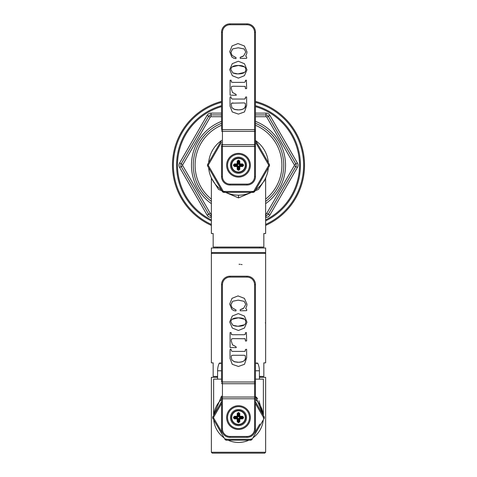 <?xml version="1.0" encoding="UTF-8"?>
<svg xmlns="http://www.w3.org/2000/svg" width="477" height="477" viewBox="0 0 477 477"><rect width="100%" height="100%" fill="white"/><g stroke="black" fill="none" stroke-linecap="round" stroke-linejoin="round"><path stroke-width="0.72" d="M264.473 181.087L264.622 180.777M211.365 178.517L211.365 233.515L213.171 233.515L213.171 247.08L263.829 247.08L263.829 233.515L265.635 233.515L265.635 178.517L258.462 189.423L238.5 197.901L218.538 189.423L211.561 178.344M259.756 247.08L259.756 247.986M217.244 247.08L217.244 247.986M238.5 247.986L211.365 247.986L211.365 253.412L265.635 253.412L265.635 247.986L238.5 247.986M242.083 264.592L241.022 264.431M240.11 264.336L239.043 264.276M238.5 252.512L264.729 252.512L212.271 252.512L211.365 253.412L211.365 362.86L213.171 362.86L213.171 376.431L217.584 376.431M264.729 252.512L265.635 253.412L265.635 362.86L263.829 362.86L263.829 376.431L259.416 376.431M259.756 376.431L259.756 377.331M217.244 376.431L217.244 377.331M217.584 377.331L211.365 377.331L211.365 452.244L212.271 453.15L264.729 453.15L265.635 452.244L211.365 452.244M259.416 377.331L265.635 377.331L265.635 452.244M213.791 414.728L213.738 415.252A24.876 24.876 0 0 1 221.543 399.386L221.4 399.517M220.481 400.436L219.676 401.324L220.481 400.436M217.536 404.198L216.874 405.295M215.085 409.183L216.063 406.839M263.209 414.728L263.262 415.252A24.876 24.876 0 0 0 255.457 399.386L255.6 399.517M261.915 409.183L260.937 406.839M259.464 404.198L260.126 405.295M257.324 401.324L256.519 400.436L257.324 401.324M213.738 419.915A24.876 24.876 0 0 0 224.101 437.862M228.137 440.193A24.876 24.876 0 0 0 248.863 440.193M252.899 437.862A24.876 24.876 0 0 0 263.262 419.915M221.543 401.729L212.909 416.677A1.807 1.807 0 0 0 212.909 418.49L224.923 439.293A1.807 1.807 0 0 0 226.492 440.193L250.508 440.193A1.807 1.807 0 0 0 252.077 439.293L264.091 418.49A1.807 1.807 0 0 0 264.091 416.677L255.457 401.729M221.543 398.784L222.443 398.784L222.443 381.988L221.543 381.988L221.543 284.668A8.455 8.455 0 0 1 229.997 276.207L247.003 276.207A8.455 8.455 0 0 1 255.457 284.668L255.457 428.912A8.455 8.455 0 0 1 247.003 437.367L229.997 437.367A8.455 8.455 0 0 1 221.543 428.912L221.543 397.621M255.457 397.621L255.457 381.988L254.557 381.988L254.557 428.912A7.554 7.554 0 0 1 247.003 436.467L229.997 436.467A7.554 7.554 0 0 1 222.443 428.912L222.443 398.784L255.457 398.784M245.679 308.44L246.788 305.954L246.979 304.189L244.403 298.346L237.993 295.925L232.031 298.298L229.705 304.076L231.774 309.281L233.909 310.64L235.924 311.01L236.115 310.002L232.102 307.796L230.916 304.642L232.627 301.273L238.273 300.146L244.117 301.309L245.768 304.374L243.675 308.22L240.193 309.651L240.217 310.771L246.687 310.67L246.728 309.495L245.679 308.44L245.905 308.047L245.679 308.44M238.297 313.61L232.287 316.001L229.705 321.963L232.317 328.069L238.399 330.478L244.439 328.039L246.979 322.19L244.457 316.072L238.297 313.61M232.561 334.741L231.285 334.162L231.095 332.547L230.063 332.606L230.087 347.506L236.27 347.644L236.014 346.707L232.484 344.847L231.232 340.858L231.452 338.98L233.104 338.598L245.112 338.759L245.5 341.049L246.651 340.912L246.4 332.535L245.452 332.696L245.363 334.073L244.343 334.717L232.561 334.741M246.675 357.774L246.615 349.307L245.452 349.498L245.351 350.798L244.546 351.406L232.329 351.406L231.333 350.786L231.035 349.2L230.236 349.2L230.021 349.856L230.021 358.43L232.257 364.297L238.434 366.467L244.51 364.279L246.675 357.798M243.294 308.476L242.918 308.691M242.894 308.702L242.483 308.905M242.03 309.102L241.571 309.263M241.535 309.275L241.028 309.418M238.13 300.146L244.117 301.309L245.768 304.374L243.675 308.22M230.916 304.791L232.693 301.231M235.37 309.698L232.007 307.683M232.162 319.28L238.411 317.825L244.522 319.286M233.968 325.713L232.836 325.248M230.916 322.047L230.916 321.975C230.916 319.208 233.414 317.825 238.411 317.825C243.318 317.825 245.768 319.232 245.768 322.047C245.768 324.849 243.163 326.256 237.957 326.262L237.743 326.262M237.17 326.244L236.455 326.196M236.115 326.161L234.684 325.91M244.492 324.759L237.957 326.262L232.901 325.278L230.916 321.975M245.363 334.073L245.142 334.496M244.021 338.598L245.112 338.759L245.363 339.356M231.232 340.93L231.452 338.98L233.104 338.598M236.014 346.707L232.388 344.74M231.464 334.544L231.285 334.162M232.329 351.406L231.333 350.786M245.351 350.798L245.148 351.233M231.232 357.136L231.488 355.544L233.062 355.264L244.027 355.264L245.22 355.586L245.452 357.273C246.06 360.254 243.735 361.912 238.464 362.252L234.249 361.679L231.911 360.081M237.987 362.246L237.54 362.228M237.457 362.228L237.129 362.21M237.039 362.204L236.598 362.162M235.626 362.031L235.161 361.942M234.696 361.822L231.929 360.111L231.232 356.993L231.488 355.544L233.062 355.264M244.027 355.264L245.22 355.586L245.452 357.273C245.452 360.588 243.127 362.246 238.464 362.252M250.371 417.584A11.871 11.871 0 0 0 238.5 405.712A11.871 11.871 0 0 0 226.629 417.584A11.871 11.871 0 0 0 238.5 429.455A11.871 11.871 0 0 0 250.371 417.584A11.871 11.871 0 0 0 238.5 405.712A11.871 11.871 0 0 0 226.629 417.584A11.871 11.871 0 0 0 238.5 429.455A11.871 11.871 0 0 0 250.371 417.584M238.5 424.721A7.137 7.137 0 0 0 245.637 417.584A7.137 7.137 0 0 0 238.5 410.441A7.137 7.137 0 0 0 231.363 417.584A7.137 7.137 0 0 0 238.5 424.721A7.137 7.137 0 0 0 245.637 417.584A7.137 7.137 0 0 0 238.5 410.441M238.81 412.551A9.987 0.871 180 0 0 238.5 412.551A9.987 0.871 180 0 0 238.19 412.551L237.218 413.464A10.816 0.942 90 0 0 237.152 416.236A10.816 0.942 180 0 0 234.38 416.302L233.474 417.268A9.987 0.871 90 0 0 233.474 417.894L234.38 418.866A10.816 0.942 0 0 0 237.152 418.931A10.816 0.942 90 0 0 237.218 421.704L238.19 422.61A9.987 0.871 0 0 0 238.5 422.61A9.987 0.871 0 0 0 238.81 422.61L239.782 421.704A10.816 0.942 -90 0 0 239.848 418.931A10.816 0.942 0 0 0 242.62 418.866L243.526 417.894A9.987 0.871 -90 0 0 243.526 417.268L242.62 416.302A10.816 0.942 180 0 0 239.848 416.236A10.816 0.942 -90 0 0 239.782 413.464L238.81 412.551L238.798 413.213A9.57 0.835 180 0 0 238.202 413.213L238.19 412.551M237.427 417.411L237.874 416.51L237.874 413.792L238.673 413.338L238.673 416.51L239.573 417.411L242.292 417.411L242.292 417.757L239.573 417.757L238.673 418.657L238.673 421.376L238.327 421.376L238.327 418.657L237.427 417.757L234.708 417.757L234.708 417.411L237.427 417.411L238.327 416.51L238.327 413.792L239.782 413.464M239.573 417.757L239.573 418.21L242.447 418.365L242.739 417.757A0.453 0.447 -45 0 1 242.292 418.21L242.739 417.411A0.453 0.447 -135 0 0 242.292 416.958L242.292 417.411L242.871 417.286L242.447 416.803A10.363 0.906 180 0 0 239.788 416.743A0.453 0.447 -135 0 1 239.341 416.29A10.363 0.906 -90 0 0 239.281 413.637L238.673 413.338A0.453 0.447 -135 0 1 239.126 413.792L239.126 416.51L239.573 416.958L242.292 416.958L242.62 416.302M238.673 416.51L239.848 416.236L239.573 417.411M238.673 418.657L239.573 418.21L239.848 418.931L239.341 418.872A0.453 0.447 -45 0 1 239.788 418.424A10.363 0.906 0 0 0 242.447 418.365L242.62 418.866M243.526 417.268L242.871 417.286A9.57 0.835 -90 0 1 242.871 417.882L243.526 417.894M238.327 418.657L237.874 418.657L237.719 421.531L238.327 421.823A0.453 0.447 45 0 1 237.874 421.376L238.673 421.823A0.453 0.447 -45 0 0 239.126 421.376L239.281 421.531A10.363 0.906 -90 0 0 239.341 418.872L239.126 421.376L238.673 421.376L238.673 421.823L239.782 421.704M237.427 417.757L237.874 418.657L237.152 418.931L237.212 418.424A0.453 0.447 45 0 1 237.659 418.872A10.363 0.906 90 0 0 237.719 421.531L237.218 421.704M238.81 422.61L238.798 421.948A9.57 0.835 0 0 1 238.202 421.948L238.19 422.61M237.218 413.464L237.874 413.792A0.453 0.447 135 0 1 238.327 413.338L237.719 413.637A10.363 0.906 90 0 0 237.659 416.29A0.453 0.447 135 0 1 237.212 416.743L234.553 416.803L234.261 417.411A0.453 0.447 135 0 1 234.708 416.958L234.261 417.757A0.453 0.447 45 0 0 234.708 418.21L234.553 418.365A10.363 0.906 0 0 0 237.212 418.424L234.708 418.21L234.708 417.757L234.261 417.757L234.38 418.866M234.38 416.302L234.553 416.803A10.363 0.906 180 0 1 237.212 416.743L237.152 416.236L238.327 416.51M233.474 417.894L234.129 417.882A9.57 0.835 90 0 1 234.129 417.286L233.474 417.268M213.702 415.312L221.543 396.077M221.543 379.143L213.624 379.143L213.624 415.443M255.457 379.143L263.376 379.143L263.376 415.443M255.457 396.077L263.298 415.312L258.91 400.775M257.652 398.82L256.429 397.21M257.413 363.086L255.457 363.086L257.413 363.086A0.453 0.453 90 0 1 257.824 363.355A18.09 18.09 0 0 1 259.416 370.772L259.416 379.143M221.543 363.355L219.176 363.355A18.09 18.09 0 0 0 217.584 370.772L217.584 379.143M219.176 363.355A0.453 0.453 -90 0 1 219.587 363.086L221.543 363.086L219.587 363.086M237.039 195.153L235.566 195.045L237.039 195.153M234.088 194.86L232.591 194.598L234.088 194.86M231.095 194.258L229.592 193.835L231.095 194.258M229.252 193.722L226.581 192.714L229.252 193.722M221.352 189.792L220.624 189.268L221.352 189.792A29.962 29.962 0 0 1 208.646 167.791M217.077 186.173L216.546 185.613M213.452 181.665L212.855 180.723L213.452 181.665M212.76 180.562L212.241 179.656L212.76 180.562M212.223 179.62L211.86 178.935L212.223 179.62M211.585 178.386L211.365 177.927M251.087 192.416L251.206 192.362A29.962 29.962 0 0 1 225.794 192.362M208.646 162.657A29.962 29.962 0 0 1 221.352 140.655M221.543 123.299A45.226 45.226 0 0 0 211.365 201.407M265.635 201.407A45.226 45.226 0 0 0 255.457 123.299M265.635 215.538L265.981 215.538A2.713 2.713 0 0 0 268.33 214.179L295.812 166.58A2.713 2.713 0 0 0 295.812 163.867L268.33 116.269A2.713 2.713 0 0 0 265.981 114.909L255.457 114.909M221.543 114.909L211.019 114.909A2.713 2.713 0 0 0 208.67 116.269L181.188 163.867A2.713 2.713 0 0 0 181.188 166.58L208.67 214.179A2.713 2.713 0 0 0 211.019 215.538L211.365 215.538M221.543 116.722L211.019 116.722A0.906 0.906 0 0 0 210.238 117.175L208.67 116.269L181.188 163.867L182.751 164.774A0.906 0.906 0 0 0 182.751 165.68L210.238 213.279A0.906 0.906 0 0 0 211.019 213.732L211.365 213.732M265.635 213.732L265.981 213.732A0.906 0.906 0 0 0 266.762 213.279L268.33 214.179L295.812 166.58L294.249 165.68A0.906 0.906 0 0 0 294.249 164.774L266.762 117.175A0.906 0.906 0 0 0 265.981 116.722L255.457 116.722M304.529 165.227A66.029 66.029 0 0 0 255.457 101.41A66.029 66.029 0 0 1 265.635 225.418M211.365 225.418A66.029 66.029 0 0 1 221.543 101.41A66.029 66.029 0 0 0 172.471 165.227M255.648 140.655A29.962 29.962 0 0 1 268.354 162.657M268.354 167.791A29.962 29.962 0 0 1 255.648 189.792L257.711 188.218M249.56 193.072L250.186 192.815M263.548 181.665L264.145 180.723L263.548 181.665M264.24 180.562L264.759 179.656L264.24 180.562M264.777 179.62L265.14 178.935L264.777 179.62M260.454 185.613L259.917 186.173M250.419 192.714L247.748 193.722M247.408 193.835L245.905 194.258M244.409 194.598L242.912 194.86M241.434 195.045L239.961 195.153M221.543 140.327L207.692 164.321A1.807 1.807 0 0 0 207.692 166.127L222.312 191.456A1.807 1.807 0 0 0 223.88 192.362L253.12 192.362A1.807 1.807 0 0 0 254.688 191.456L269.308 166.127A1.807 1.807 0 0 0 269.308 164.321L255.457 140.327M221.543 146.427L222.443 146.427L222.443 129.631L221.543 129.631L221.543 32.305A8.455 8.455 0 0 1 229.997 23.85L247.003 23.85A8.455 8.455 0 0 1 255.457 32.305L255.457 176.556A8.455 8.455 0 0 1 247.003 185.01L229.997 185.01A8.455 8.455 0 0 1 221.543 176.556L221.543 145.264M255.457 144.102A0.906 0.584 180 0 1 254.557 144.68L254.557 176.556A7.554 7.554 0 0 1 247.003 184.104L229.997 184.104L229.997 185.01A8.455 8.455 0 0 1 221.543 176.556L222.443 176.556L222.443 146.427L255.457 146.427L255.457 131.956M245.679 56.083L246.788 53.597L246.979 51.832L244.403 45.989L237.993 43.568L232.031 45.941L229.705 51.719L231.774 56.924L233.909 58.283L235.924 58.653L236.115 57.645L232.102 55.439L230.916 52.285L232.627 48.91L238.273 47.783L244.117 48.952L245.768 52.017L243.675 55.863L240.193 57.294L240.217 58.415L246.687 58.313L246.728 57.139L245.679 56.083L245.905 55.69L245.679 56.083M238.297 61.253L232.287 63.644L229.705 69.606L232.317 75.712L238.399 78.121L244.439 75.676L246.979 69.833L244.457 63.715L238.297 61.253M232.561 82.384L231.285 81.805L231.095 80.19L230.063 80.243L230.087 95.15L236.27 95.281L236.014 94.351L232.484 92.49L231.232 88.501L231.452 86.623L233.104 86.236L245.112 86.397L245.5 88.692L246.651 88.555L246.4 80.178L245.452 80.339L245.363 81.716L244.343 82.36L232.561 82.384M246.675 105.417L246.615 96.944L245.452 97.135L245.351 98.441L244.546 99.049L232.329 99.049L231.333 98.429L231.035 96.843L230.236 96.843L230.021 97.499L230.021 106.067L232.257 111.94L238.434 114.11L244.51 111.922L246.675 105.435M243.294 56.119L242.918 56.334M242.894 56.346L242.483 56.548M242.03 56.739L241.571 56.906M241.535 56.918L241.028 57.061M238.13 47.783L244.117 48.952L245.768 52.017L243.675 55.863M230.916 52.428L232.693 48.875M235.37 57.341L232.007 55.326M232.162 66.923L238.411 65.468L244.522 66.923M233.968 73.351L232.836 72.892M230.916 69.69L230.916 69.618C230.916 66.852 233.414 65.468 238.411 65.468C243.318 65.468 245.768 66.875 245.768 69.684C245.768 72.492 243.163 73.899 237.957 73.905L237.743 73.899M237.17 73.887L236.455 73.84M236.115 73.804L234.684 73.553M244.492 72.403L237.957 73.905L232.901 72.921L230.916 69.618M245.363 81.716L244.343 82.36M245.112 86.397L245.363 86.999M231.232 88.573L231.452 86.623L233.104 86.236M236.014 94.351L232.388 92.383M231.464 82.187L231.285 81.805M232.329 99.049L231.333 98.429M245.351 98.441L245.148 98.876M234.696 109.466L231.929 107.754L231.232 104.636L231.488 103.187L244.027 102.907L245.22 103.229L245.452 104.916C246.06 107.897 243.735 109.555 238.464 109.889L234.249 109.322L231.929 107.754L231.232 104.636L231.488 103.187L233.062 102.907M237.987 109.889L237.546 109.871M237.451 109.865L237.129 109.847M237.045 109.841L236.592 109.805M235.632 109.674L235.161 109.579M244.027 102.907L245.22 103.229L245.452 104.916C245.452 108.231 243.127 109.889 238.464 109.889M250.371 165.227A11.871 11.871 0 0 0 238.5 153.355A11.871 11.871 0 0 0 226.629 165.227A11.871 11.871 0 0 0 238.5 177.098A11.871 11.871 0 0 0 250.371 165.227A11.871 11.871 0 0 0 238.5 153.355A11.871 11.871 0 0 0 226.629 165.227A11.871 11.871 0 0 0 238.5 177.098A11.871 11.871 0 0 0 250.371 165.227M238.5 172.364A7.137 7.137 0 0 0 245.637 165.227A7.137 7.137 0 0 0 238.5 158.084A7.137 7.137 0 0 0 231.363 165.227A7.137 7.137 0 0 0 238.5 172.364A7.137 7.137 0 0 0 245.637 165.227A7.137 7.137 0 0 0 238.5 158.084M238.81 160.194A9.987 0.871 180 0 0 238.5 160.194A9.987 0.871 180 0 0 238.19 160.194L237.218 161.107A10.816 0.942 90 0 0 237.152 163.879A10.816 0.942 180 0 0 234.38 163.939L233.474 164.911A9.987 0.871 90 0 0 233.474 165.537L234.38 166.509A10.816 0.942 0 0 0 237.152 166.574A10.816 0.942 90 0 0 237.218 169.341L238.19 170.253A9.987 0.871 0 0 0 238.5 170.253A9.987 0.871 0 0 0 238.81 170.253L239.782 169.341A10.816 0.942 -90 0 0 239.848 166.574A10.816 0.942 0 0 0 242.62 166.509L243.526 165.537A9.987 0.871 -90 0 0 243.526 164.911L242.62 163.939A10.816 0.942 180 0 0 239.848 163.879A10.816 0.942 -90 0 0 239.782 161.107L238.81 160.194L238.798 160.856A9.57 0.835 180 0 0 238.202 160.856L238.19 160.194M237.427 165.054L237.874 164.148L237.874 161.435L238.673 160.982L238.673 164.148L239.573 165.054L242.292 165.054L242.292 165.4L239.573 165.4L238.673 166.3L238.673 169.019L238.327 169.019L238.327 166.3L237.427 165.4L234.708 165.4L234.708 165.054L237.427 165.054L238.327 164.148L238.327 161.435L239.782 161.107M239.573 165.4L239.573 165.847L242.447 166.002L242.739 165.4A0.453 0.447 -45 0 1 242.292 165.847L242.739 165.054A0.453 0.447 -135 0 0 242.292 164.601L242.292 165.054L242.739 165.054L242.447 164.446A10.363 0.906 180 0 0 239.788 164.386A0.453 0.447 -135 0 1 239.341 163.933A10.363 0.906 -90 0 0 239.281 161.28L238.673 160.982A0.453 0.447 -135 0 1 239.126 161.435L239.126 164.148L239.573 164.601L242.292 164.601L242.62 163.939M238.673 164.148L239.848 163.879L239.573 165.054M238.673 166.3L239.573 165.847L239.848 166.574L239.341 166.515A0.453 0.447 -45 0 1 239.788 166.068A10.363 0.906 0 0 0 242.447 166.002L242.62 166.509M243.526 164.911L242.871 164.923A9.57 0.835 -90 0 1 242.871 165.525L243.526 165.537M238.327 166.3L237.874 166.3L237.719 169.174L238.327 169.466A0.453 0.447 45 0 1 237.874 169.019L238.673 169.466A0.453 0.447 -45 0 0 239.126 169.019L239.281 169.174A10.363 0.906 -90 0 0 239.341 166.515L239.126 169.019L238.673 169.019L238.673 169.466L239.782 169.341M237.427 165.4L237.874 166.3L237.152 166.574L237.212 166.068A0.453 0.447 45 0 1 237.659 166.515A10.363 0.906 90 0 0 237.719 169.174L237.218 169.341M238.81 170.253L238.798 169.591A9.57 0.835 0 0 1 238.202 169.591L238.19 170.253M237.218 161.107L237.874 161.435A0.453 0.447 135 0 1 238.327 160.982L237.719 161.28A10.363 0.906 90 0 0 237.659 163.933A0.453 0.447 135 0 1 237.212 164.386L234.553 164.446L234.261 165.054A0.453 0.447 135 0 1 234.708 164.601L234.261 165.4A0.453 0.447 45 0 0 234.708 165.847L234.553 166.002A10.363 0.906 0 0 0 237.212 166.068L234.708 165.847L234.708 165.4L234.261 165.4L234.38 166.509M234.38 163.939L234.553 164.446A10.363 0.906 180 0 1 237.212 164.386L237.152 163.879L238.327 164.148M233.474 165.537L234.129 165.525A9.57 0.835 90 0 1 234.129 164.923L233.474 164.911M265.635 322.899L265.301 322.899M254.807 432.752L259.792 424.119M221.543 403.542L213.696 417.131A0.906 0.906 0 0 0 213.696 418.037L222.193 432.752M213.696 418.037L212.909 418.49A1.807 1.807 0 0 1 212.909 416.677L213.696 417.131L217.208 411.049M263.304 417.131A0.906 0.906 0 0 1 263.304 418.037L264.091 418.49A1.807 1.807 0 0 0 264.091 416.677L263.304 417.131L255.457 403.542M250.508 440.193A1.807 1.807 0 0 0 252.077 439.293L251.296 438.84A0.906 0.906 0 0 1 250.508 439.293L250.508 440.193M226.492 439.293A0.906 0.906 0 0 1 225.704 438.84L224.923 439.293A1.807 1.807 0 0 0 226.492 440.193L226.492 439.293L250.508 439.293M229.997 436.467L229.997 437.367A8.455 8.455 0 0 1 221.543 428.912L222.443 428.912M247.003 436.467L247.003 437.367A8.455 8.455 0 0 0 255.457 428.912L254.557 428.912M255.457 396.459A0.906 0.584 180 0 1 254.557 397.043L222.443 397.043A0.906 0.584 0 0 1 221.543 396.459M221.543 383.15A0.906 0.584 0 0 0 222.443 383.729L254.557 383.729A0.906 0.584 180 0 0 255.457 383.15M222.443 381.988L222.443 284.668A7.554 7.554 0 0 1 229.997 277.113L247.003 277.113A7.554 7.554 0 0 1 254.557 284.668L254.557 381.988L222.443 381.988M221.543 284.668L222.443 284.668M229.997 276.207L229.997 277.113M254.557 284.668L255.457 284.668A8.455 8.455 0 0 0 247.003 276.207L247.003 277.113M249.465 417.584A10.965 10.965 0 0 0 238.5 406.613A10.965 10.965 0 0 0 227.535 417.584A10.965 10.965 0 0 0 238.5 428.549A10.965 10.965 0 0 0 249.465 417.584M238.5 409.54A8.043 8.043 0 0 0 230.457 417.584A8.043 8.043 0 0 0 238.5 425.627A8.043 8.043 0 0 0 246.543 417.584A8.043 8.043 0 0 0 238.5 409.54M238.5 424.387A6.803 6.803 0 0 0 245.303 417.584A6.803 6.803 0 0 0 238.5 410.78A6.803 6.803 0 0 0 231.697 417.584A6.803 6.803 0 0 0 238.5 424.387M217.584 370.772L221.543 370.772M255.457 370.772L259.416 370.772M257.824 363.355L255.457 363.355M238.5 195.188L238.5 197.901M221.543 125.26A43.419 43.419 0 0 0 211.365 199.118M265.635 199.118A43.419 43.419 0 0 0 255.457 125.26M221.543 121.355A47.032 47.032 0 0 0 211.365 203.643M265.635 203.643A47.032 47.032 0 0 0 255.457 121.355M266.762 213.279L294.249 165.68M210.238 117.175L182.751 164.774M266.762 117.175L269.899 115.362A4.52 4.52 0 0 0 265.981 113.103L255.457 113.103M265.981 116.722L265.981 113.103M211.019 116.722L211.019 113.103A4.52 4.52 0 0 0 207.101 115.362L179.62 162.961A4.52 4.52 0 0 0 179.62 167.487L207.101 215.085A4.52 4.52 0 0 0 211.019 217.345L211.365 217.345M182.751 165.68L179.62 167.487M210.238 213.279L207.101 215.085M211.019 213.732L211.019 217.345M265.981 213.732L265.981 217.345A4.52 4.52 0 0 0 269.899 215.085L297.38 167.487A4.52 4.52 0 0 0 297.38 162.961L294.249 164.774M297.38 167.487L295.812 166.58M221.543 106.609A61.02 61.02 0 0 0 211.365 219.879M265.635 219.879A61.02 61.02 0 0 0 255.457 106.609M221.543 113.103L211.019 113.103M265.635 217.345L265.981 217.345M297.38 162.961L269.899 115.362M221.543 105.667A61.927 61.927 0 0 0 211.365 220.887M265.635 220.887A61.927 61.927 0 0 0 255.457 105.667M211.365 224.428A65.122 65.122 0 0 1 221.543 102.346M255.457 102.346A65.122 65.122 0 0 1 265.635 224.428M207.101 115.362L208.67 116.269M179.62 162.961L181.188 163.867M269.899 215.085L268.33 214.179M221.543 142.14L208.473 164.774A0.906 0.906 0 0 0 208.473 165.68L223.093 191.003L222.312 191.456A1.807 1.807 0 0 0 223.88 192.362L223.88 191.456L253.12 191.456L253.12 192.362A1.807 1.807 0 0 0 254.688 191.456L253.907 191.003L268.527 165.68A0.906 0.906 0 0 0 268.527 164.774L255.457 142.14M208.473 164.774L207.692 164.321A1.807 1.807 0 0 0 207.692 166.127L208.473 165.68M268.527 165.68L269.308 166.127A1.807 1.807 0 0 0 269.308 164.321L268.527 164.774M253.12 191.456A0.906 0.906 0 0 0 253.907 191.003M223.093 191.003A0.906 0.906 0 0 0 223.88 191.456M229.997 184.104A7.554 7.554 0 0 1 222.443 176.556M247.003 184.104L247.003 185.01A8.455 8.455 0 0 0 255.457 176.556L254.557 176.556M221.543 144.102A0.906 0.584 0 0 0 222.443 144.68L254.557 144.68L254.557 131.372L222.443 131.372A0.906 0.584 0 0 1 221.543 130.793M255.457 129.631L222.443 129.631L222.443 32.305A7.554 7.554 0 0 1 229.997 24.756L247.003 24.756A7.554 7.554 0 0 1 254.557 32.305L254.557 131.372A0.906 0.584 180 0 0 255.457 130.793M221.543 32.305L222.443 32.305M229.997 23.85L229.997 24.756M254.557 32.305L255.457 32.305A8.455 8.455 0 0 0 247.003 23.85L247.003 24.756M249.465 165.227A10.965 10.965 0 0 0 238.5 154.256A10.965 10.965 0 0 0 227.535 165.227A10.965 10.965 0 0 0 238.5 176.192A10.965 10.965 0 0 0 249.465 165.227M238.5 157.183A8.043 8.043 0 0 0 230.457 165.227A8.043 8.043 0 0 0 238.5 173.27A8.043 8.043 0 0 0 246.543 165.227A8.043 8.043 0 0 0 238.5 157.183M238.5 172.03A6.803 6.803 0 0 0 245.303 165.227A6.803 6.803 0 0 0 238.5 158.424A6.803 6.803 0 0 0 231.697 165.227A6.803 6.803 0 0 0 238.5 172.03M213.732 182.089L214.465 183.114M226.796 192.803L227.541 193.107M265.635 178.517L265.844 177.48M265.826 177.516L265.635 177.933M261.843 184.009L260.549 185.511M250.222 192.797L249.459 193.113M244.808 194.515L243.514 194.765"/></g></svg>
